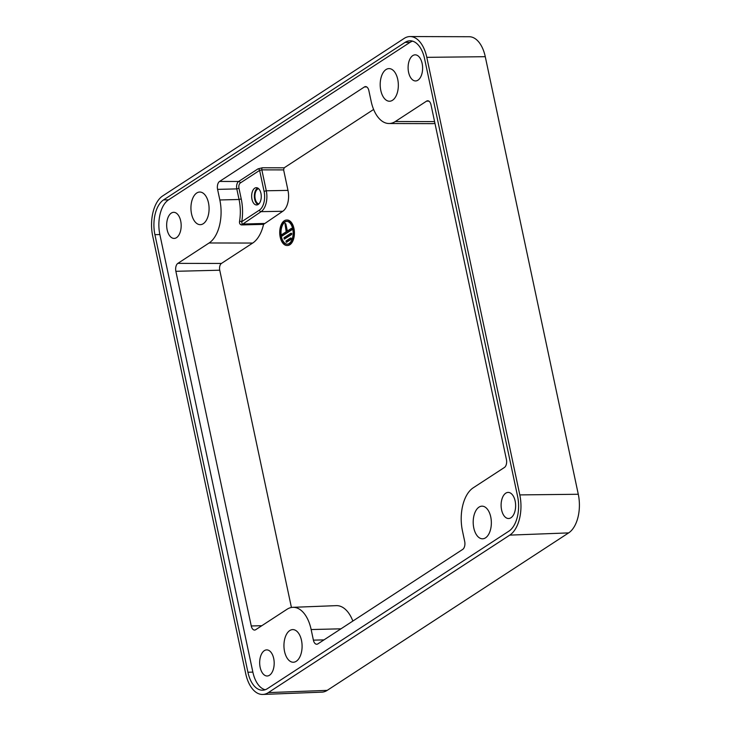 <?xml version="1.0" encoding="UTF-8"?>
<svg xmlns="http://www.w3.org/2000/svg" width="731" height="731" viewBox="0 0 731 731"><rect width="100%" height="100%" fill="white"/><g stroke="black" fill="none" stroke-linecap="round" stroke-linejoin="round"><path stroke-width="1.1" d="M291.249 233.719L290.774 233.326L284.003 237.749L284.14 239.01L291.039 234.55L291.249 233.719M284.56 238.964L291.578 234.541L291.788 233.71L291.02 233.317M290.911 238.48L290.435 238.087L286.031 240.965L286.177 242.226L290.7 239.32L290.911 238.48M286.598 242.189L291.24 239.311L291.45 238.47L290.682 238.087M291.751 228.84L291.285 228.447L286.881 231.325L284.962 223.522L286.205 231.764L281.791 234.633L281.938 235.903L291.541 229.68L291.751 228.84M282.358 235.857L292.089 229.671L292.299 228.83L291.523 228.447M286.872 221.356A11.422 6.351 -91 0 0 281.417 236.625A11.422 6.351 -91 0 0 287.274 244.181M292.729 228.904A11.422 6.351 -91 0 0 286.598 221.347A11.422 6.351 -91 0 0 280.868 236.643A11.422 6.351 -91 0 0 287.009 244.191A11.422 6.351 -91 0 0 292.729 228.904M280.192 237.082A12.729 7.082 -91 0 0 287.027 245.497A12.729 7.082 -91 0 0 293.405 228.465A12.729 7.082 -91 0 0 286.57 220.04A12.729 7.082 -91 0 0 280.192 237.082M287.301 245.488A12.729 7.082 -91 0 0 287.575 245.488A12.729 7.082 -91 0 0 293.953 228.456A12.729 7.082 -91 0 0 287.119 220.031A12.729 7.082 -91 0 0 286.844 220.049M260.154 667.357A13.057 7.264 89 0 1 266.696 649.886A13.057 7.264 89 0 1 273.705 658.521A13.057 7.264 89 0 1 267.162 675.992A13.057 7.264 89 0 1 260.154 667.357M301.492 640.393A16.32 9.074 89 0 1 293.469 662.231A16.32 9.074 89 0 1 284.551 651.449A16.32 9.074 89 0 1 292.884 629.601A16.32 9.074 89 0 1 301.492 640.393M180.694 220.954A13.057 7.264 -91 0 0 173.686 212.319A13.057 7.264 -91 0 0 167.143 229.79A13.057 7.264 -91 0 0 174.152 238.425A13.057 7.264 -91 0 0 180.694 220.954M191.54 213.881A16.32 9.074 -91 0 0 200.458 224.664A16.32 9.074 -91 0 0 208.481 202.825A16.32 9.074 -91 0 0 199.874 192.034A16.32 9.074 -91 0 0 191.54 213.881M408.583 72.314A13.057 7.264 89 0 1 415.126 54.843A13.057 7.264 89 0 1 422.134 63.478A13.057 7.264 89 0 1 415.592 80.949A13.057 7.264 89 0 1 408.583 72.314M380.796 90.434A16.32 9.074 89 0 1 389.13 68.595A16.32 9.074 89 0 1 397.737 79.387A16.32 9.074 89 0 1 389.714 101.225A16.32 9.074 89 0 1 380.796 90.434M515.145 501.037A13.057 7.264 -91 0 0 508.127 492.411A13.057 7.264 -91 0 0 501.585 509.882A13.057 7.264 -91 0 0 508.593 518.517A13.057 7.264 -91 0 0 515.145 501.037M490.748 516.954A16.32 9.074 -91 0 0 482.14 506.163A16.32 9.074 -91 0 0 473.798 528.001A16.32 9.074 -91 0 0 482.725 538.793A16.32 9.074 -91 0 0 490.748 516.954M258.884 203.885A7.639 4.249 89 0 1 255.201 198.869A7.639 4.249 89 0 1 258.61 188.68M260.949 193.395A8.653 4.806 -91 0 0 256.307 187.675A8.653 4.806 -91 0 0 251.967 199.252A8.653 4.806 -91 0 0 256.608 204.972A8.653 4.806 -91 0 0 260.949 193.395M257.668 188.004A8.653 4.806 -91 0 0 254.68 199.207A8.653 4.806 -91 0 0 257.961 204.598M412.613 41.155A27.093 15.068 -91 0 0 409.936 42.407L168.505 199.883A27.093 15.068 -91 0 0 159.861 234.541L252.862 672.109A27.093 15.068 -91 0 0 265.143 689.753M287.356 231.014L285.858 223.942L285.236 223.732M364.422 86.952L219.565 181.443A6.204 3.445 -91 0 0 217.582 189.375L219.839 199.965A33.617 18.695 89 0 1 209.112 242.975L177.852 263.37A6.204 3.445 -91 0 0 175.869 271.302L251.254 625.964A6.204 3.445 -91 0 0 254.626 630.058A6.204 3.445 -91 0 0 255.713 629.693L286.972 609.307A33.617 18.695 89 0 1 292.875 607.324A33.617 18.695 89 0 1 311.15 629.546L313.398 640.146A6.204 3.445 -91 0 0 316.77 644.239A6.204 3.445 -91 0 0 317.857 643.883L462.723 549.392A6.204 3.445 -91 0 0 464.697 541.461L462.449 530.861A33.617 18.695 89 0 1 473.176 487.851L504.436 467.465A6.204 3.445 -91 0 0 506.419 459.534L431.025 104.871A6.204 3.445 -91 0 0 427.736 100.768A6.204 3.445 -91 0 0 426.566 101.134L395.307 121.529A33.617 18.695 89 0 1 388.974 123.512A33.617 18.695 89 0 1 371.138 101.28L368.881 90.69A6.204 3.445 -91 0 0 365.591 86.587A6.204 3.445 -91 0 0 364.422 86.952L366.77 86.962M291.422 607.488L219.739 270.214A5.291 2.942 89 0 1 221.429 263.443L252.688 243.057A34.531 19.198 -91 0 0 263.562 224.353L282.778 211.268A16.32 9.074 -91 0 0 287.987 190.389L283.628 169.903L284.149 167.819L373.623 109.458M263.562 224.353L241.559 224.929C239.905 224.563 239.238 223.311 239.576 221.173A34.019 18.915 -91 0 0 239.055 199.49L219.839 199.965M352.854 621.058A34.531 19.198 -91 0 0 336.251 605.643L292.875 607.324M388.974 123.512L432.377 123.649A34.531 19.198 -91 0 0 434.954 123.338M262.813 694.45L321.905 692.147A30.19 16.795 -91 0 0 327.205 690.375L568.645 532.899A30.19 16.795 -91 0 0 578.285 494.266L485.274 56.698A30.19 16.795 -91 0 0 469.256 36.733L410.118 36.55A31.433 17.48 -91 0 0 404.188 38.405L162.748 195.881A31.433 17.48 -91 0 0 152.715 236.104L245.726 673.671A31.433 17.48 -91 0 0 262.813 694.45A31.433 17.48 -91 0 0 268.332 692.604L509.772 535.119A31.433 17.48 -91 0 0 519.805 494.905L426.794 57.338A31.433 17.48 -91 0 0 410.118 36.55M283.628 169.903L261.844 169.866L259.624 170.387L240.307 182.988A4.167 2.321 -91 0 0 238.982 188.324L241.23 198.914L239.055 199.49L236.798 188.9A5.802 3.226 89 0 1 238.653 181.471L257.97 168.879L262.383 167.774A1.636 0.895 -89.9 0 0 261.844 169.866L266.285 190.773A16.32 9.074 89 0 1 261.077 211.652L241.559 224.938M264.074 223.467L242.052 224.07L241.778 221.639L239.576 221.173M247.928 672.237A27.193 15.123 -91 0 0 262.712 690.21A27.193 15.123 -91 0 0 267.482 688.611L508.922 531.135A27.193 15.123 -91 0 0 517.594 496.34L424.592 58.772A27.193 15.123 -91 0 0 410.164 40.79A27.193 15.123 -91 0 0 405.038 42.398L163.598 199.874A27.193 15.123 -91 0 0 154.917 234.669L247.928 672.237L252.862 672.109M240.307 182.988A1.636 1.279 56.9 0 0 238.653 181.471L219.565 181.443M262.383 167.774L284.149 167.819M252.688 243.057L209.112 242.975M238.982 188.324L236.798 188.9L217.582 189.375M221.429 263.443L177.852 263.37M219.739 270.214L175.869 271.302M261.844 625.699L251.254 625.964M340.957 628.815L311.15 629.546M323.988 639.881L313.398 640.146M428.914 101.143L426.566 101.134M434.589 121.602L395.307 121.529M241.23 198.914A35.645 19.828 89 0 1 241.778 221.639L259.395 210.144A14.684 8.169 -91 0 0 264.083 191.358L266.285 190.773L287.987 190.389M259.395 210.144A1.636 1.279 -123.1 0 0 261.077 211.652L282.778 211.268M264.083 191.358L259.624 170.387A1.636 1.279 -123.1 0 0 257.97 168.879M485.274 56.698L426.794 57.338M578.285 494.266L519.805 494.905M568.645 532.899L509.772 535.119M327.205 690.375L268.332 692.604M282.056 235.866L282.595 235.857M291.541 229.68L292.089 229.671M285.309 223.951L285.858 223.942M286.296 242.189L286.835 242.18M290.7 239.32L291.24 239.311M284.258 238.973L284.807 238.964M291.039 234.55L291.578 234.541M405.038 42.398L409.936 42.407M163.598 199.874L168.505 199.883M154.917 234.669L159.861 234.541M290.892 233.29L291.441 233.28M290.554 238.05L291.102 238.041M291.404 228.41L291.943 228.401M287.027 245.497L287.575 245.488M286.57 220.04L287.119 220.031M281.938 235.903L282.477 235.894M284.962 223.522L285.501 223.512M286.177 242.226L286.716 242.217M284.14 239.01L284.688 239"/></g></svg>
